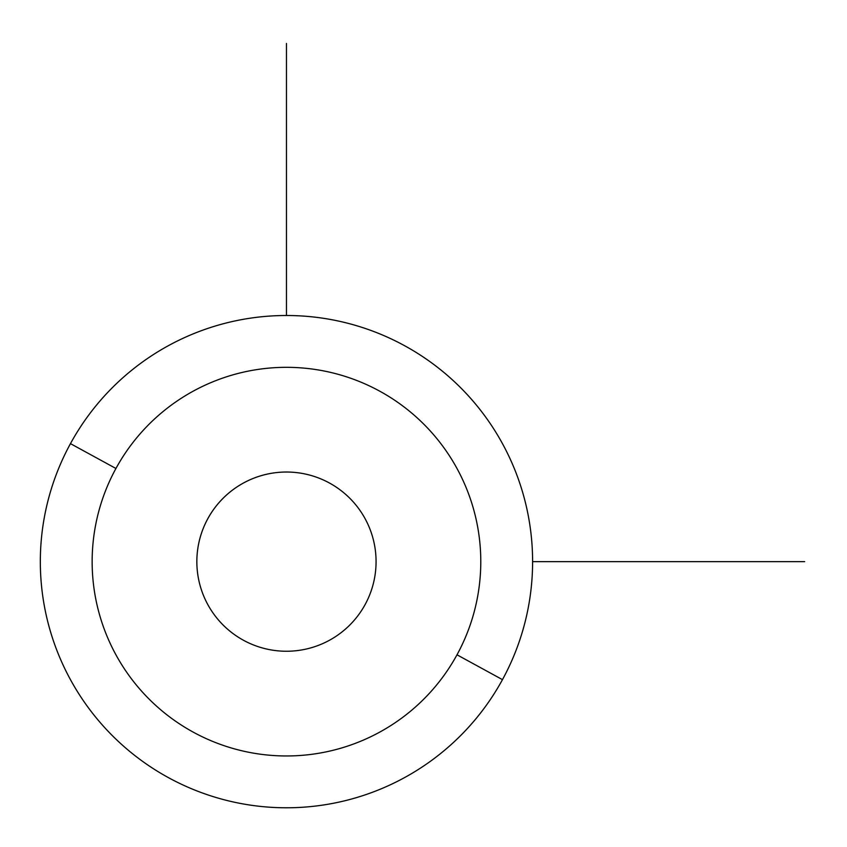 <?xml version="1.0" encoding="UTF-8"?>
<svg xmlns="http://www.w3.org/2000/svg" width="847" height="847" viewBox="0 0 847 847"><rect width="100%" height="100%" fill="white"/><g stroke="black" fill="none" stroke-linecap="round" stroke-linejoin="round"><path stroke-width="1.27" d="M207.822 518.682A89.602 89.602 0 0 1 329.419 483.002A89.602 89.602 0 0 1 365.099 604.599A89.602 89.602 0 0 1 243.502 640.279A89.602 89.602 0 0 1 207.822 518.682A89.602 89.602 0 0 0 243.502 640.279A89.602 89.602 0 0 0 365.099 604.599A89.602 89.602 0 0 0 329.419 483.002A89.602 89.602 0 0 0 207.822 604.599M70.46 443.637A246.138 246.138 0 0 0 168.458 777.652A246.138 246.138 0 0 0 502.472 679.643A246.138 246.138 0 0 0 404.474 345.64A246.138 246.138 0 0 0 70.46 443.637L115.933 468.486A194.323 194.323 0 0 0 193.307 732.179A194.323 194.323 0 0 0 456.999 654.805L502.472 679.643A246.138 246.138 0 0 1 168.458 777.652A246.138 246.138 0 0 1 70.46 443.637A246.138 246.138 0 0 1 404.474 345.64A246.138 246.138 0 0 1 502.472 679.643L456.999 654.805A194.323 194.323 0 0 0 379.625 391.113A194.323 194.323 0 0 0 115.933 468.486L70.46 443.637M456.999 654.805A194.323 194.323 0 0 1 193.307 732.179A194.323 194.323 0 0 1 115.933 468.486A194.323 194.323 0 0 1 379.625 391.113A194.323 194.323 0 0 1 456.999 654.805M532.604 561.646L804.65 561.646M286.466 315.508L286.466 43.462"/></g></svg>
